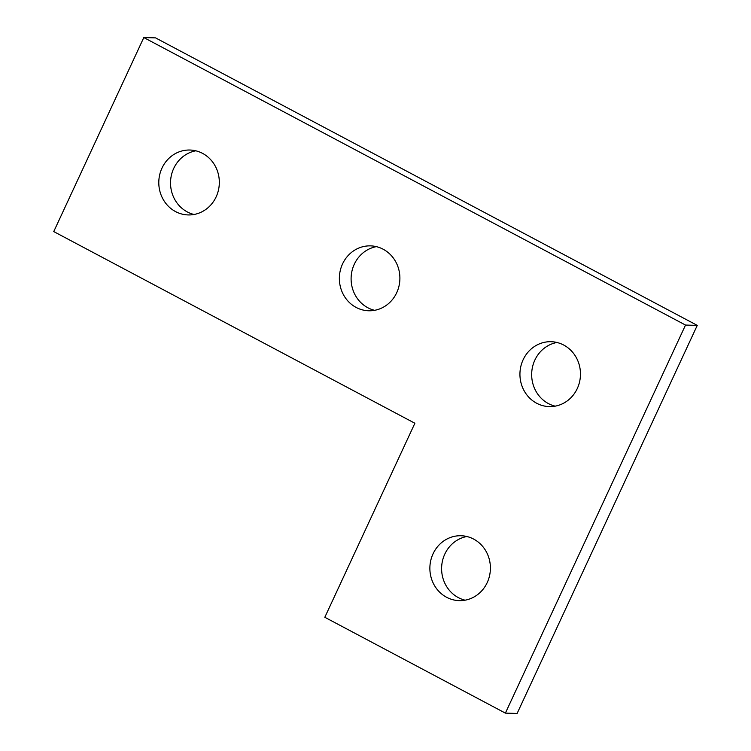 <?xml version="1.0" encoding="UTF-8"?>
<svg xmlns="http://www.w3.org/2000/svg" width="751" height="751" viewBox="0 0 751 751"><rect width="100%" height="100%" fill="white"/><g stroke="black" fill="none" stroke-linecap="round" stroke-linejoin="round"><path stroke-width="1.13" d="M374.618 310.323A32.462 30.265 91.6 0 1 351.111 277.804A32.462 30.265 91.6 0 1 376.382 246.647A32.462 30.265 -88.4 0 0 351.111 277.804A32.462 30.265 -88.4 0 0 374.618 310.323M396.716 292.693A32.462 30.265 -88.4 0 0 370.534 245.868A32.462 30.265 -88.4 0 0 339.377 277.476A32.462 30.265 -88.4 0 0 368.732 310.773A32.462 30.265 -88.4 0 0 396.716 292.693A32.462 30.265 91.6 0 1 344.39 296.335A32.462 30.265 91.6 0 1 367.793 245.924A32.462 30.265 91.6 0 1 396.716 292.693M194.049 214.486A32.462 30.265 91.6 0 1 170.543 181.967A32.462 30.265 91.6 0 1 195.814 150.81A32.462 30.265 -88.4 0 0 170.543 181.967A32.462 30.265 -88.4 0 0 194.049 214.486M216.147 196.856A32.462 30.265 -88.4 0 0 189.965 150.031A32.462 30.265 -88.4 0 0 158.808 181.639A32.462 30.265 -88.4 0 0 188.163 214.936A32.462 30.265 -88.4 0 0 216.147 196.856A32.462 30.265 91.6 0 1 163.821 200.498A32.462 30.265 91.6 0 1 187.224 150.087A32.462 30.265 91.6 0 1 216.147 196.856M53.743 231.58L143.807 37.55L155.551 37.879L697.257 325.39L685.522 325.061L505.385 713.121L324.817 617.284L414.881 423.254L53.743 231.58L414.881 423.254L324.817 617.284L505.385 713.121L517.12 713.45L505.385 713.121L685.522 325.061L697.257 325.39L517.12 713.45L697.257 325.39L155.551 37.879L143.807 37.55L685.522 325.061L143.807 37.55L53.743 231.58M556.951 342.484A32.462 30.265 -88.4 0 0 531.68 373.641A32.462 30.265 -88.4 0 0 555.186 406.16A32.462 30.265 91.6 0 1 531.68 373.641A32.462 30.265 91.6 0 1 556.951 342.484M466.887 536.514A32.462 30.265 -88.4 0 0 441.616 567.672A32.462 30.265 -88.4 0 0 465.113 600.19A32.462 30.265 91.6 0 1 441.616 567.672A32.462 30.265 91.6 0 1 466.887 536.514M487.221 582.569A32.462 30.265 -88.4 0 0 461.039 535.735A32.462 30.265 -88.4 0 0 429.882 567.343A32.462 30.265 -88.4 0 0 459.236 600.64A32.462 30.265 -88.4 0 0 487.221 582.569A32.462 30.265 91.6 0 1 434.895 586.202A32.462 30.265 91.6 0 1 458.288 535.801A32.462 30.265 91.6 0 1 487.221 582.569M577.284 388.53A32.462 30.265 -88.4 0 0 551.103 341.705A32.462 30.265 -88.4 0 0 519.945 373.313A32.462 30.265 -88.4 0 0 549.3 406.61A32.462 30.265 -88.4 0 0 577.284 388.53A32.462 30.265 91.6 0 1 524.958 392.172A32.462 30.265 91.6 0 1 548.361 341.761A32.462 30.265 91.6 0 1 577.284 388.53"/></g></svg>
